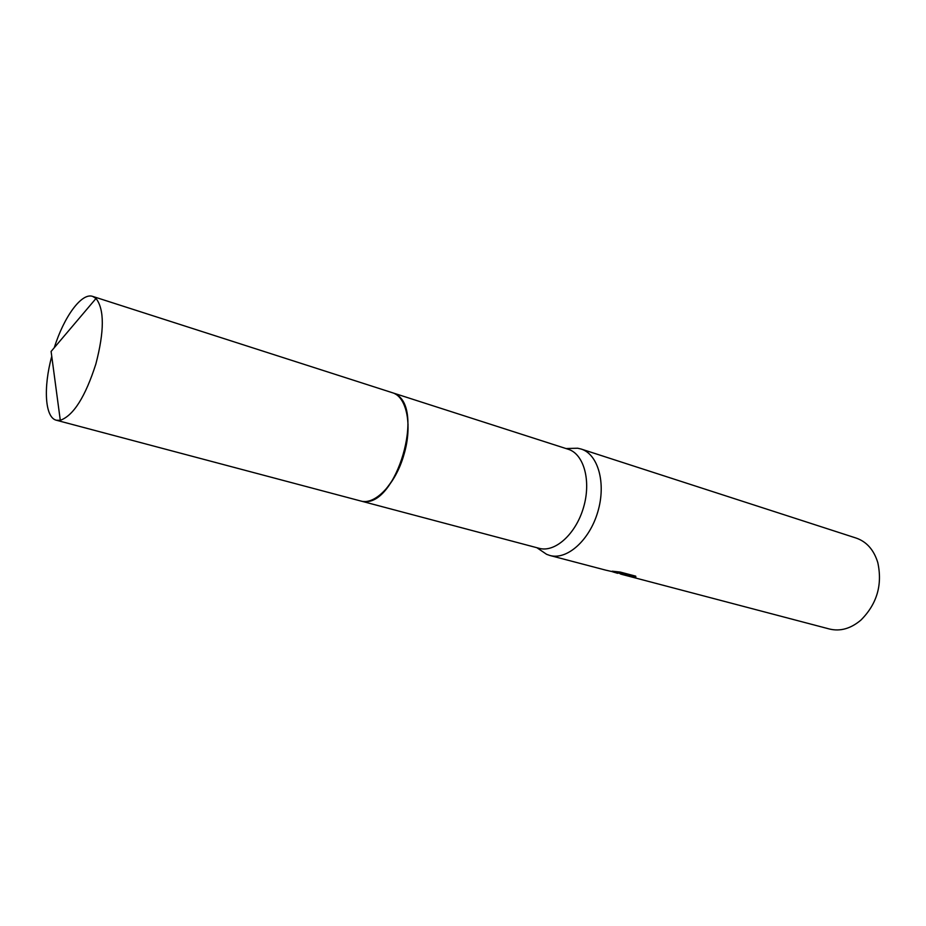 <?xml version="1.0" encoding="UTF-8"?>
<svg xmlns="http://www.w3.org/2000/svg" width="926" height="926" viewBox="0 0 926 926"><rect width="100%" height="100%" fill="white"/><g stroke="black" fill="none" stroke-linecap="round" stroke-linejoin="round"><path stroke-width="1.39" d="M384.799 490.467C400.09 472.318 407.834 450.198 408.042 424.108M363.675 501.441C396.305 506.753 425.52 407.116 395.182 393.967M361.082 501.082L539.175 548.319C554.952 552.822 575.822 534.128 583.507 507.529C591.401 480.988 583.924 453.983 568.217 449.26L392.798 392.867M540.136 549.928L546.606 554.315L549.905 555.484C567.013 560.323 589.584 540.321 597.837 511.731C606.322 483.21 598.127 454.18 581.111 449.029L577.708 448.23L569.884 448.427M617.353 573.217L612.815 571.874M549.905 555.484L605.465 570.08L624.842 574.525L612.19 571.192L620.2 572.06L635.722 576.157L635.687 577.511L621.832 574.398L829.58 629.043C840.345 631.613 850.797 628.627 860.937 620.073C876.98 603.972 882.605 584.804 877.79 562.58C873.878 549.905 866.69 541.745 856.237 538.099L581.111 449.029M621.832 574.398L620.177 573.865M624.876 574.386L635.884 576.863L635.687 577.511M616.855 571.701L625.027 573.865L624.842 574.525M51.752 356.336C43.175 387.612 44.946 417.695 56.382 420.242L60.294 420.311C73.478 415.566 85.319 396.826 95.841 364.08C104.406 331.242 104.464 309.365 96.015 298.461L92.681 296.401C81.685 292.373 63.952 316.738 54.287 347.701M56.382 420.242L360.619 500.966C374.995 505.561 395.83 483.847 403.991 454.481C412.672 425.578 406.78 396.594 392.358 392.717L92.681 296.401M616.739 573.055L617.746 573.321M536.872 547.706L546.606 554.315M565.948 448.531L577.708 448.23M96.015 298.461L51.104 351.452L60.294 420.311"/></g></svg>
